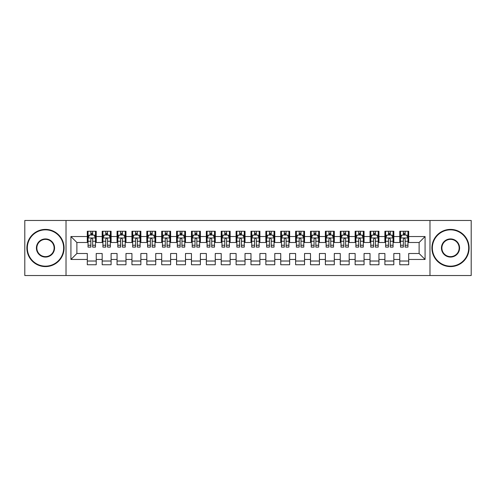 <?xml version="1.0" encoding="UTF-8"?>
<svg xmlns="http://www.w3.org/2000/svg" width="496" height="496" viewBox="0 0 496 496"><rect width="100%" height="100%" fill="white"/><g stroke="black" fill="none" stroke-linecap="round" stroke-linejoin="round"><path stroke-width="0.74" d="M429.982 275.528L471.2 275.528L471.2 220.472L429.982 220.472L429.982 275.528L66.018 275.528L66.018 220.472L24.8 220.472L24.8 275.528L66.018 275.528M429.982 220.472L66.018 220.472M70.928 259.458L70.928 236.542L87.296 236.542L87.296 242.494L76.88 242.494L76.88 253.506L70.928 259.458L87.296 259.458L87.296 264.74L96.224 264.74L96.224 259.458L102.176 259.458L102.176 264.74L111.104 264.74L111.104 259.458L117.056 259.458L117.056 264.74L125.984 264.74L125.984 259.458L131.936 259.458L131.936 264.74L140.864 264.74L140.864 259.458L146.816 259.458L146.816 264.74L155.744 264.74L155.744 259.458L161.696 259.458L161.696 264.74L170.624 264.74L170.624 259.458L176.576 259.458L176.576 264.74L185.504 264.74L185.504 259.458L191.456 259.458L191.456 264.74L200.384 264.74L200.384 259.458L206.336 259.458L206.336 264.74L215.264 264.74L215.264 259.458L221.216 259.458L221.216 264.74L230.144 264.74L230.144 259.458L236.096 259.458L236.096 264.74L245.024 264.74L245.024 259.458L250.976 259.458L250.976 264.74L259.904 264.74L259.904 259.458L265.856 259.458L265.856 264.74L274.784 264.74L274.784 259.458L280.736 259.458L280.736 264.74L289.664 264.74L289.664 259.458L295.616 259.458L295.616 264.74L304.544 264.74L304.544 259.458L310.496 259.458L310.496 264.74L319.424 264.74L319.424 259.458L325.376 259.458L325.376 264.74L334.304 264.74L334.304 259.458L340.256 259.458L340.256 264.74L349.184 264.74L349.184 259.458L355.136 259.458L355.136 264.74L364.064 264.74L364.064 259.458L370.016 259.458L370.016 264.74L378.944 264.74L378.944 259.458L384.896 259.458L384.896 264.74L393.824 264.74L393.824 259.458L399.776 259.458L399.776 264.74L408.704 264.74L408.704 253.506L419.12 253.506L419.12 242.494L408.704 242.494L408.704 236.542L425.072 236.542L425.072 259.458L408.704 259.458M408.704 236.542L408.704 231.26L399.776 231.26L399.776 236.542L393.824 236.542L393.824 231.26L384.896 231.26L384.896 236.542L378.944 236.542L378.944 231.26L370.016 231.26L370.016 236.542L364.064 236.542L364.064 231.26L355.136 231.26L355.136 236.542L349.184 236.542L349.184 231.26L340.256 231.26L340.256 236.542L334.304 236.542L334.304 231.26L325.376 231.26L325.376 236.542L319.424 236.542L319.424 231.26L310.496 231.26L310.496 236.542L304.544 236.542L304.544 231.26L295.616 231.26L295.616 236.542L289.664 236.542L289.664 231.26L280.736 231.26L280.736 236.542L274.784 236.542L274.784 231.26L265.856 231.26L265.856 236.542L259.904 236.542L259.904 231.26L250.976 231.26L250.976 236.542L245.024 236.542L245.024 231.26L236.096 231.26L236.096 236.542L230.144 236.542L230.144 231.26L221.216 231.26L221.216 236.542L215.264 236.542L215.264 231.26L206.336 231.26L206.336 236.542L200.384 236.542L200.384 231.26L191.456 231.26L191.456 236.542L185.504 236.542L185.504 231.26L176.576 231.26L176.576 236.542L170.624 236.542L170.624 231.26L161.696 231.26L161.696 236.542L155.744 236.542L155.744 231.26L146.816 231.26L146.816 236.542L140.864 236.542L140.864 231.26L131.936 231.26L131.936 236.542L125.984 236.542L125.984 231.26L117.056 231.26L117.056 236.542L111.104 236.542L111.104 231.26L102.176 231.26L102.176 236.542L96.224 236.542L96.224 231.26L87.296 231.26L87.296 236.542M393.824 259.458L393.824 253.506L399.776 253.506L399.776 259.458M425.072 236.542L419.12 242.494M378.944 259.458L378.944 253.506L384.896 253.506L384.896 259.458M399.776 236.542L399.776 242.494L393.824 242.494L393.824 236.542M364.064 259.458L364.064 253.506L370.016 253.506L370.016 259.458M384.896 236.542L384.896 242.494L378.944 242.494L378.944 236.542M349.184 259.458L349.184 253.506L355.136 253.506L355.136 259.458M370.016 236.542L370.016 242.494L364.064 242.494L364.064 236.542M334.304 259.458L334.304 253.506L340.256 253.506L340.256 259.458M355.136 236.542L355.136 242.494L349.184 242.494L349.184 236.542M319.424 259.458L319.424 253.506L325.376 253.506L325.376 259.458M340.256 236.542L340.256 242.494L334.304 242.494L334.304 236.542M304.544 259.458L304.544 253.506L310.496 253.506L310.496 259.458M325.376 236.542L325.376 242.494L319.424 242.494L319.424 236.542M289.664 259.458L289.664 253.506L295.616 253.506L295.616 259.458M310.496 236.542L310.496 242.494L304.544 242.494L304.544 236.542M274.784 259.458L274.784 253.506L280.736 253.506L280.736 259.458M295.616 236.542L295.616 242.494L289.664 242.494L289.664 236.542M259.904 259.458L259.904 253.506L265.856 253.506L265.856 259.458M280.736 236.542L280.736 242.494L274.784 242.494L274.784 236.542M245.024 259.458L245.024 253.506L250.976 253.506L250.976 259.458M265.856 236.542L265.856 242.494L259.904 242.494L259.904 236.542M230.144 259.458L230.144 253.506L236.096 253.506L236.096 259.458M250.976 236.542L250.976 242.494L245.024 242.494L245.024 236.542M215.264 259.458L215.264 253.506L221.216 253.506L221.216 259.458M236.096 236.542L236.096 242.494L230.144 242.494L230.144 236.542M200.384 259.458L200.384 253.506L206.336 253.506L206.336 259.458M221.216 236.542L221.216 242.494L215.264 242.494L215.264 236.542M185.504 259.458L185.504 253.506L191.456 253.506L191.456 259.458M206.336 236.542L206.336 242.494L200.384 242.494L200.384 236.542M170.624 259.458L170.624 253.506L176.576 253.506L176.576 259.458M191.456 236.542L191.456 242.494L185.504 242.494L185.504 236.542M155.744 259.458L155.744 253.506L161.696 253.506L161.696 259.458M176.576 236.542L176.576 242.494L170.624 242.494L170.624 236.542M140.864 259.458L140.864 253.506L146.816 253.506L146.816 259.458M161.696 236.542L161.696 242.494L155.744 242.494L155.744 236.542M125.984 259.458L125.984 253.506L131.936 253.506L131.936 259.458M146.816 236.542L146.816 242.494L140.864 242.494L140.864 236.542M111.104 259.458L111.104 253.506L117.056 253.506L117.056 259.458M131.936 236.542L131.936 242.494L125.984 242.494L125.984 236.542M96.224 259.458L96.224 253.506L102.176 253.506L102.176 259.458M117.056 236.542L117.056 242.494L111.104 242.494L111.104 236.542M76.88 253.506L87.296 253.506L87.296 259.458M102.176 236.542L102.176 242.494L96.224 242.494L96.224 236.542M399.776 234.98L400.52 234.98M407.96 234.98L408.704 234.98M384.896 234.98L385.64 234.98M393.08 234.98L393.824 234.98M370.016 234.98L370.76 234.98M378.2 234.98L378.944 234.98M355.136 234.98L355.88 234.98M363.32 234.98L364.064 234.98M340.256 234.98L341 234.98M348.44 234.98L349.184 234.98M325.376 234.98L326.12 234.98M333.56 234.98L334.304 234.98M310.496 234.98L311.24 234.98M318.68 234.98L319.424 234.98M295.616 234.98L296.36 234.98M303.8 234.98L304.544 234.98M280.736 234.98L281.48 234.98M288.92 234.98L289.664 234.98M265.856 234.98L266.6 234.98M274.04 234.98L274.784 234.98M250.976 234.98L251.72 234.98M259.16 234.98L259.904 234.98M236.096 234.98L236.84 234.98M244.28 234.98L245.024 234.98M221.216 234.98L221.96 234.98M229.4 234.98L230.144 234.98M206.336 234.98L207.08 234.98M214.52 234.98L215.264 234.98M191.456 234.98L192.2 234.98M199.64 234.98L200.384 234.98M176.576 234.98L177.32 234.98M184.76 234.98L185.504 234.98M161.696 234.98L162.44 234.98M169.88 234.98L170.624 234.98M146.816 234.98L147.56 234.98M155 234.98L155.744 234.98M131.936 234.98L132.68 234.98M140.12 234.98L140.864 234.98M117.056 234.98L117.8 234.98M125.24 234.98L125.984 234.98M102.176 234.98L102.92 234.98M110.36 234.98L111.104 234.98M87.296 234.98L88.04 234.98M95.48 234.98L96.224 234.98M87.296 261.02L96.224 261.02M102.176 261.02L111.104 261.02M117.056 261.02L125.984 261.02M131.936 261.02L140.864 261.02M146.816 261.02L155.744 261.02M161.696 261.02L170.624 261.02M176.576 261.02L185.504 261.02M191.456 261.02L200.384 261.02M206.336 261.02L215.264 261.02M221.216 261.02L230.144 261.02M236.096 261.02L245.024 261.02M250.976 261.02L259.904 261.02M265.856 261.02L274.784 261.02M280.736 261.02L289.664 261.02M295.616 261.02L304.544 261.02M310.496 261.02L319.424 261.02M325.376 261.02L334.304 261.02M340.256 261.02L349.184 261.02M355.136 261.02L364.064 261.02M370.016 261.02L378.944 261.02M384.896 261.02L393.824 261.02M399.776 261.02L408.704 261.02M70.928 236.542L76.88 242.494M419.12 253.506L425.072 259.458M92.653 233.194L90.867 233.194M95.48 245.241L92.653 245.241L92.653 247.107L95.48 247.107L95.48 238.03L93.992 235.054L89.528 235.054L88.04 238.03L88.04 247.107L90.867 247.107L90.867 245.241L88.04 245.241M88.04 238.03L88.04 231.26M95.48 238.03L95.48 231.26M90.867 235.054L90.867 231.26M92.653 231.26L92.653 235.054M92.653 245.241L92.653 239.146C92.058 237.999 91.462 237.999 90.867 239.146L90.867 245.241M92.653 234.98L90.867 234.98M107.533 233.194L105.747 233.194M110.36 245.241L107.533 245.241L107.533 247.107L110.36 247.107L110.36 238.03L108.872 235.054L104.408 235.054L102.92 238.03L102.92 247.107L105.747 247.107L105.747 245.241L102.92 245.241M102.92 238.03L102.92 231.26M110.36 238.03L110.36 231.26M105.747 235.054L105.747 231.26M107.533 231.26L107.533 235.054M107.533 245.241L107.533 239.146C106.938 237.999 106.342 237.999 105.747 239.146L105.747 245.241M107.533 234.98L105.747 234.98M122.413 233.194L120.627 233.194M125.24 245.241L122.413 245.241L122.413 247.107L125.24 247.107L125.24 238.03L123.752 235.054L119.288 235.054L117.8 238.03L117.8 247.107L120.627 247.107L120.627 245.241L117.8 245.241M117.8 238.03L117.8 231.26M125.24 238.03L125.24 231.26M120.627 235.054L120.627 231.26M122.413 231.26L122.413 235.054M122.413 245.241L122.413 239.146C121.818 237.999 121.222 237.999 120.627 239.146L120.627 245.241M122.413 234.98L120.627 234.98M45.483 266.154A18.154 18.154 0 0 0 63.637 248A18.154 18.154 0 0 0 45.483 229.846A18.154 18.154 0 0 0 27.33 248A18.154 18.154 0 0 0 45.483 266.154M45.483 229.4A18.6 18.6 0 0 1 64.083 248A18.6 18.6 0 0 1 45.483 266.6A18.6 18.6 0 0 1 26.883 248A18.6 18.6 0 0 1 45.483 229.4M45.483 257.077A9.077 9.077 0 0 1 36.406 248A9.077 9.077 0 0 1 45.483 238.923A9.077 9.077 0 0 1 54.56 248A9.077 9.077 0 0 1 45.483 257.077M45.483 239.37A8.63 8.63 0 0 0 36.853 248A8.63 8.63 0 0 0 45.483 256.63A8.63 8.63 0 0 0 54.114 248A8.63 8.63 0 0 0 45.483 239.37M450.517 266.154A18.154 18.154 0 0 0 468.67 248A18.154 18.154 0 0 0 450.517 229.846A18.154 18.154 0 0 0 432.363 248A18.154 18.154 0 0 0 450.517 266.154M450.517 229.4A18.6 18.6 0 0 1 469.117 248A18.6 18.6 0 0 1 450.517 266.6A18.6 18.6 0 0 1 431.917 248A18.6 18.6 0 0 1 450.517 229.4M450.517 257.077A9.077 9.077 0 0 1 441.44 248A9.077 9.077 0 0 1 450.517 238.923A9.077 9.077 0 0 1 459.594 248A9.077 9.077 0 0 1 450.517 257.077M450.517 239.37A8.63 8.63 0 0 0 441.886 248A8.63 8.63 0 0 0 450.517 256.63A8.63 8.63 0 0 0 459.147 248A8.63 8.63 0 0 0 450.517 239.37M137.293 233.194L135.507 233.194M140.12 245.241L137.293 245.241L137.293 247.107L140.12 247.107L140.12 238.03L138.632 235.054L134.168 235.054L132.68 238.03L132.68 247.107L135.507 247.107L135.507 245.241L132.68 245.241M132.68 238.03L132.68 231.26M140.12 238.03L140.12 231.26M135.507 235.054L135.507 231.26M137.293 231.26L137.293 235.054M137.293 245.241L137.293 239.146C136.698 237.999 136.102 237.999 135.507 239.146L135.507 245.241M137.293 234.98L135.507 234.98M152.173 233.194L150.387 233.194M155 245.241L152.173 245.241L152.173 247.107L155 247.107L155 238.03L153.512 235.054L149.048 235.054L147.56 238.03L147.56 247.107L150.387 247.107L150.387 245.241L147.56 245.241M147.56 238.03L147.56 231.26M155 238.03L155 231.26M150.387 235.054L150.387 231.26M152.173 231.26L152.173 235.054M152.173 245.241L152.173 239.146C151.578 237.999 150.982 237.999 150.387 239.146L150.387 245.241M152.173 234.98L150.387 234.98M167.053 233.194L165.267 233.194M169.88 245.241L167.053 245.241L167.053 247.107L169.88 247.107L169.88 238.03L168.392 235.054L163.928 235.054L162.44 238.03L162.44 247.107L165.267 247.107L165.267 245.241L162.44 245.241M162.44 238.03L162.44 231.26M169.88 238.03L169.88 231.26M165.267 235.054L165.267 231.26M167.053 231.26L167.053 235.054M167.053 245.241L167.053 239.146C166.458 237.999 165.862 237.999 165.267 239.146L165.267 245.241M167.053 234.98L165.267 234.98M181.933 233.194L180.147 233.194M184.76 245.241L181.933 245.241L181.933 247.107L184.76 247.107L184.76 238.03L183.272 235.054L178.808 235.054L177.32 238.03L177.32 247.107L180.147 247.107L180.147 245.241L177.32 245.241M177.32 238.03L177.32 231.26M184.76 238.03L184.76 231.26M180.147 235.054L180.147 231.26M181.933 231.26L181.933 235.054M181.933 245.241L181.933 239.146C181.338 237.999 180.742 237.999 180.147 239.146L180.147 245.241M181.933 234.98L180.147 234.98M196.813 233.194L195.027 233.194M199.64 245.241L196.813 245.241L196.813 247.107L199.64 247.107L199.64 238.03L198.152 235.054L193.688 235.054L192.2 238.03L192.2 247.107L195.027 247.107L195.027 245.241L192.2 245.241M192.2 238.03L192.2 231.26M199.64 238.03L199.64 231.26M195.027 235.054L195.027 231.26M196.813 231.26L196.813 235.054M196.813 245.241L196.813 239.146C196.218 237.999 195.622 237.999 195.027 239.146L195.027 245.241M196.813 234.98L195.027 234.98M211.693 233.194L209.907 233.194M214.52 245.241L211.693 245.241L211.693 247.107L214.52 247.107L214.52 238.03L213.032 235.054L208.568 235.054L207.08 238.03L207.08 247.107L209.907 247.107L209.907 245.241L207.08 245.241M207.08 238.03L207.08 231.26M214.52 238.03L214.52 231.26M209.907 235.054L209.907 231.26M211.693 231.26L211.693 235.054M211.693 245.241L211.693 239.146C211.098 237.999 210.502 237.999 209.907 239.146L209.907 245.241M211.693 234.98L209.907 234.98M226.573 233.194L224.787 233.194M229.4 245.241L226.573 245.241L226.573 247.107L229.4 247.107L229.4 238.03L227.912 235.054L223.448 235.054L221.96 238.03L221.96 247.107L224.787 247.107L224.787 245.241L221.96 245.241M221.96 238.03L221.96 231.26M229.4 238.03L229.4 231.26M224.787 235.054L224.787 231.26M226.573 231.26L226.573 235.054M226.573 245.241L226.573 239.146C225.978 237.999 225.382 237.999 224.787 239.146L224.787 245.241M226.573 234.98L224.787 234.98M241.453 233.194L239.667 233.194M244.28 245.241L241.453 245.241L241.453 247.107L244.28 247.107L244.28 238.03L242.792 235.054L238.328 235.054L236.84 238.03L236.84 247.107L239.667 247.107L239.667 245.241L236.84 245.241M236.84 238.03L236.84 231.26M244.28 238.03L244.28 231.26M239.667 235.054L239.667 231.26M241.453 231.26L241.453 235.054M241.453 245.241L241.453 239.146C240.858 237.999 240.262 237.999 239.667 239.146L239.667 245.241M241.453 234.98L239.667 234.98M256.333 233.194L254.547 233.194M259.16 245.241L256.333 245.241L256.333 247.107L259.16 247.107L259.16 238.03L257.672 235.054L253.208 235.054L251.72 238.03L251.72 247.107L254.547 247.107L254.547 245.241L251.72 245.241M251.72 238.03L251.72 231.26M259.16 238.03L259.16 231.26M254.547 235.054L254.547 231.26M256.333 231.26L256.333 235.054M256.333 245.241L256.333 239.146C255.738 237.999 255.142 237.999 254.547 239.146L254.547 245.241M256.333 234.98L254.547 234.98M271.213 233.194L269.427 233.194M274.04 245.241L271.213 245.241L271.213 247.107L274.04 247.107L274.04 238.03L272.552 235.054L268.088 235.054L266.6 238.03L266.6 247.107L269.427 247.107L269.427 245.241L266.6 245.241M266.6 238.03L266.6 231.26M274.04 238.03L274.04 231.26M269.427 235.054L269.427 231.26M271.213 231.26L271.213 235.054M271.213 245.241L271.213 239.146C270.618 237.999 270.022 237.999 269.427 239.146L269.427 245.241M271.213 234.98L269.427 234.98M286.093 233.194L284.307 233.194M288.92 245.241L286.093 245.241L286.093 247.107L288.92 247.107L288.92 238.03L287.432 235.054L282.968 235.054L281.48 238.03L281.48 247.107L284.307 247.107L284.307 245.241L281.48 245.241M281.48 238.03L281.48 231.26M288.92 238.03L288.92 231.26M284.307 235.054L284.307 231.26M286.093 231.26L286.093 235.054M286.093 245.241L286.093 239.146C285.498 237.999 284.902 237.999 284.307 239.146L284.307 245.241M286.093 234.98L284.307 234.98M300.973 233.194L299.187 233.194M303.8 245.241L300.973 245.241L300.973 247.107L303.8 247.107L303.8 238.03L302.312 235.054L297.848 235.054L296.36 238.03L296.36 247.107L299.187 247.107L299.187 245.241L296.36 245.241M296.36 238.03L296.36 231.26M303.8 238.03L303.8 231.26M299.187 235.054L299.187 231.26M300.973 231.26L300.973 235.054M300.973 245.241L300.973 239.146C300.378 237.999 299.782 237.999 299.187 239.146L299.187 245.241M300.973 234.98L299.187 234.98M315.853 233.194L314.067 233.194M318.68 245.241L315.853 245.241L315.853 247.107L318.68 247.107L318.68 238.03L317.192 235.054L312.728 235.054L311.24 238.03L311.24 247.107L314.067 247.107L314.067 245.241L311.24 245.241M311.24 238.03L311.24 231.26M318.68 238.03L318.68 231.26M314.067 235.054L314.067 231.26M315.853 231.26L315.853 235.054M315.853 245.241L315.853 239.146C315.258 237.999 314.662 237.999 314.067 239.146L314.067 245.241M315.853 234.98L314.067 234.98M330.733 233.194L328.947 233.194M333.56 245.241L330.733 245.241L330.733 247.107L333.56 247.107L333.56 238.03L332.072 235.054L327.608 235.054L326.12 238.03L326.12 247.107L328.947 247.107L328.947 245.241L326.12 245.241M326.12 238.03L326.12 231.26M333.56 238.03L333.56 231.26M328.947 235.054L328.947 231.26M330.733 231.26L330.733 235.054M330.733 245.241L330.733 239.146C330.138 237.999 329.542 237.999 328.947 239.146L328.947 245.241M330.733 234.98L328.947 234.98M345.613 233.194L343.827 233.194M348.44 245.241L345.613 245.241L345.613 247.107L348.44 247.107L348.44 238.03L346.952 235.054L342.488 235.054L341 238.03L341 247.107L343.827 247.107L343.827 245.241L341 245.241M341 238.03L341 231.26M348.44 238.03L348.44 231.26M343.827 235.054L343.827 231.26M345.613 231.26L345.613 235.054M345.613 245.241L345.613 239.146C345.018 237.999 344.422 237.999 343.827 239.146L343.827 245.241M345.613 234.98L343.827 234.98M360.493 233.194L358.707 233.194M363.32 245.241L360.493 245.241L360.493 247.107L363.32 247.107L363.32 238.03L361.832 235.054L357.368 235.054L355.88 238.03L355.88 247.107L358.707 247.107L358.707 245.241L355.88 245.241M355.88 238.03L355.88 231.26M363.32 238.03L363.32 231.26M358.707 235.054L358.707 231.26M360.493 231.26L360.493 235.054M360.493 245.241L360.493 239.146C359.898 237.999 359.302 237.999 358.707 239.146L358.707 245.241M360.493 234.98L358.707 234.98M375.373 233.194L373.587 233.194M378.2 245.241L375.373 245.241L375.373 247.107L378.2 247.107L378.2 238.03L376.712 235.054L372.248 235.054L370.76 238.03L370.76 247.107L373.587 247.107L373.587 245.241L370.76 245.241M370.76 238.03L370.76 231.26M378.2 238.03L378.2 231.26M373.587 235.054L373.587 231.26M375.373 231.26L375.373 235.054M375.373 245.241L375.373 239.146C374.778 237.999 374.182 237.999 373.587 239.146L373.587 245.241M375.373 234.98L373.587 234.98M390.253 233.194L388.467 233.194M393.08 245.241L390.253 245.241L390.253 247.107L393.08 247.107L393.08 238.03L391.592 235.054L387.128 235.054L385.64 238.03L385.64 247.107L388.467 247.107L388.467 245.241L385.64 245.241M385.64 238.03L385.64 231.26M393.08 238.03L393.08 231.26M388.467 235.054L388.467 231.26M390.253 231.26L390.253 235.054M390.253 245.241L390.253 239.146C389.658 237.999 389.062 237.999 388.467 239.146L388.467 245.241M390.253 234.98L388.467 234.98M405.133 233.194L403.347 233.194M407.96 245.241L405.133 245.241L405.133 247.107L407.96 247.107L407.96 238.03L406.472 235.054L402.008 235.054L400.52 238.03L400.52 247.107L403.347 247.107L403.347 245.241L400.52 245.241M400.52 238.03L400.52 231.26M407.96 238.03L407.96 231.26M403.347 235.054L403.347 231.26M405.133 231.26L405.133 235.054M405.133 245.241L405.133 239.146C404.538 237.999 403.942 237.999 403.347 239.146L403.347 245.241M405.133 234.98L403.347 234.98M95.443 237.956L88.077 237.956M88.04 235.234L89.441 235.234M94.079 235.234L95.48 235.234M90.867 241.254L88.04 241.254M95.48 241.254L92.653 241.254M92.653 234.143L90.867 234.143M110.323 237.956L102.957 237.956M102.92 235.234L104.321 235.234M108.959 235.234L110.36 235.234M105.747 241.254L102.92 241.254M110.36 241.254L107.533 241.254M107.533 234.143L105.747 234.143M125.203 237.956L117.837 237.956M117.8 235.234L119.201 235.234M123.839 235.234L125.24 235.234M120.627 241.254L117.8 241.254M125.24 241.254L122.413 241.254M122.413 234.143L120.627 234.143M140.083 237.956L132.717 237.956M132.68 235.234L134.081 235.234M138.719 235.234L140.12 235.234M135.507 241.254L132.68 241.254M140.12 241.254L137.293 241.254M137.293 234.143L135.507 234.143M154.963 237.956L147.597 237.956M147.56 235.234L148.961 235.234M153.599 235.234L155 235.234M150.387 241.254L147.56 241.254M155 241.254L152.173 241.254M152.173 234.143L150.387 234.143M169.843 237.956L162.477 237.956M162.44 235.234L163.841 235.234M168.479 235.234L169.88 235.234M165.267 241.254L162.44 241.254M169.88 241.254L167.053 241.254M167.053 234.143L165.267 234.143M184.723 237.956L177.357 237.956M177.32 235.234L178.721 235.234M183.359 235.234L184.76 235.234M180.147 241.254L177.32 241.254M184.76 241.254L181.933 241.254M181.933 234.143L180.147 234.143M199.603 237.956L192.237 237.956M192.2 235.234L193.601 235.234M198.239 235.234L199.64 235.234M195.027 241.254L192.2 241.254M199.64 241.254L196.813 241.254M196.813 234.143L195.027 234.143M214.483 237.956L207.117 237.956M207.08 235.234L208.481 235.234M213.119 235.234L214.52 235.234M209.907 241.254L207.08 241.254M214.52 241.254L211.693 241.254M211.693 234.143L209.907 234.143M229.363 237.956L221.997 237.956M221.96 235.234L223.361 235.234M227.999 235.234L229.4 235.234M224.787 241.254L221.96 241.254M229.4 241.254L226.573 241.254M226.573 234.143L224.787 234.143M244.243 237.956L236.877 237.956M236.84 235.234L238.241 235.234M242.879 235.234L244.28 235.234M239.667 241.254L236.84 241.254M244.28 241.254L241.453 241.254M241.453 234.143L239.667 234.143M259.123 237.956L251.757 237.956M251.72 235.234L253.121 235.234M257.759 235.234L259.16 235.234M254.547 241.254L251.72 241.254M259.16 241.254L256.333 241.254M256.333 234.143L254.547 234.143M274.003 237.956L266.637 237.956M266.6 235.234L268.001 235.234M272.639 235.234L274.04 235.234M269.427 241.254L266.6 241.254M274.04 241.254L271.213 241.254M271.213 234.143L269.427 234.143M288.883 237.956L281.517 237.956M281.48 235.234L282.881 235.234M287.519 235.234L288.92 235.234M284.307 241.254L281.48 241.254M288.92 241.254L286.093 241.254M286.093 234.143L284.307 234.143M303.763 237.956L296.397 237.956M296.36 235.234L297.761 235.234M302.399 235.234L303.8 235.234M299.187 241.254L296.36 241.254M303.8 241.254L300.973 241.254M300.973 234.143L299.187 234.143M318.643 237.956L311.277 237.956M311.24 235.234L312.641 235.234M317.279 235.234L318.68 235.234M314.067 241.254L311.24 241.254M318.68 241.254L315.853 241.254M315.853 234.143L314.067 234.143M333.523 237.956L326.157 237.956M326.12 235.234L327.521 235.234M332.159 235.234L333.56 235.234M328.947 241.254L326.12 241.254M333.56 241.254L330.733 241.254M330.733 234.143L328.947 234.143M348.403 237.956L341.037 237.956M341 235.234L342.401 235.234M347.039 235.234L348.44 235.234M343.827 241.254L341 241.254M348.44 241.254L345.613 241.254M345.613 234.143L343.827 234.143M363.283 237.956L355.917 237.956M355.88 235.234L357.281 235.234M361.919 235.234L363.32 235.234M358.707 241.254L355.88 241.254M363.32 241.254L360.493 241.254M360.493 234.143L358.707 234.143M378.163 237.956L370.797 237.956M370.76 235.234L372.161 235.234M376.799 235.234L378.2 235.234M373.587 241.254L370.76 241.254M378.2 241.254L375.373 241.254M375.373 234.143L373.587 234.143M393.043 237.956L385.677 237.956M385.64 235.234L387.041 235.234M391.679 235.234L393.08 235.234M388.467 241.254L385.64 241.254M393.08 241.254L390.253 241.254M390.253 234.143L388.467 234.143M407.923 237.956L400.557 237.956M400.52 235.234L401.921 235.234M406.559 235.234L407.96 235.234M403.347 241.254L400.52 241.254M407.96 241.254L405.133 241.254M405.133 234.143L403.347 234.143"/></g></svg>
